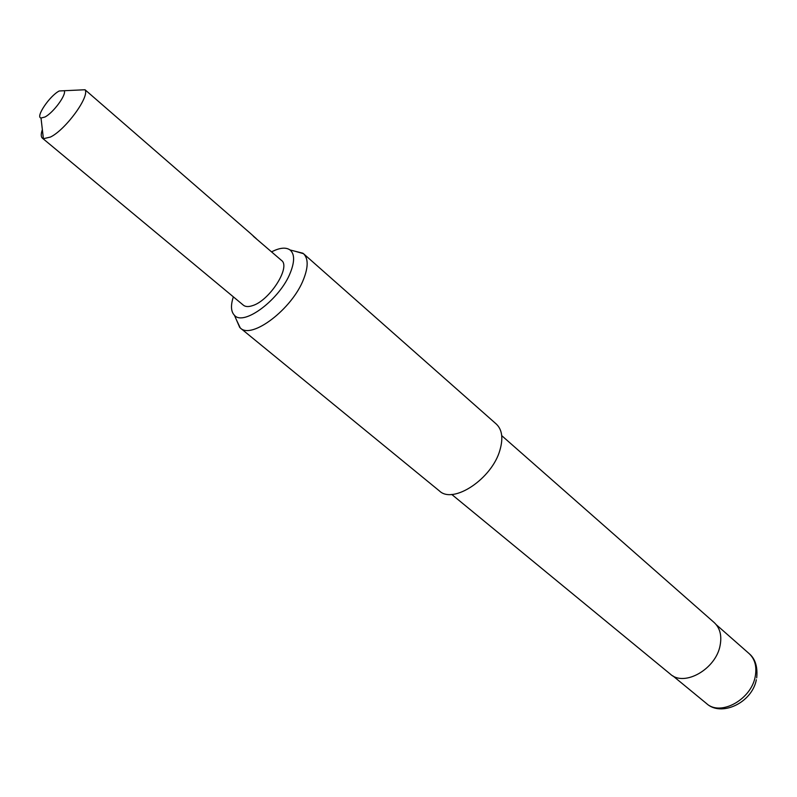 <?xml version="1.0" encoding="UTF-8"?>
<svg xmlns="http://www.w3.org/2000/svg" width="797" height="797" viewBox="0 0 797 797"><rect width="100%" height="100%" fill="white"/><g stroke="black" fill="none" stroke-linecap="round" stroke-linejoin="round"><path stroke-width="1.2" d="M256.385 238.741L250.338 233.302M59.207 90.988C49.613 95.919 35.277 117.159 41.016 118.026L44.921 117.02C53.319 112.815 66.779 94.464 64.238 90.719L59.207 90.988M42.361 129.642C40.866 133.956 40.886 136.795 42.43 138.19L43.407 138.708L50.45 137.054C65.663 129.742 89.951 96.397 85.03 89.752L250.388 233.352M253.346 236.261L281.48 260.4C291.134 266.836 269.605 300.648 252.47 305.659C248.475 306.994 245.446 306.835 243.394 305.191L42.43 138.19M233.352 296.843C230.552 305.51 230.921 311.657 234.457 315.313C243.782 326.551 280.245 299.064 290.407 272.544C294.78 261.426 294.651 253.894 290.038 249.959C285.864 247.06 279.727 247.688 271.628 251.832M294.86 251.185L303.488 253.685C308.329 258.387 308.379 266.836 303.647 279.05C292.429 308.828 251.663 339.851 240.295 327.995L236.44 319.886M451.73 494.429L670.357 674.132C684.224 687.193 716.104 669.042 720.139 645.281C721.943 635.508 719.96 627.936 714.212 622.567L501.721 435.64M240.295 327.995L439.446 490.962C453.284 504.531 492.177 478.658 499.978 449.956C503.325 438.191 502.11 429.563 496.322 424.074L303.488 253.685M756.343 679.731C751.96 702.994 721.106 717.131 706.58 703.582C720.508 716.642 751.71 699.318 755.317 676.025C756.941 666.441 754.869 658.96 749.1 653.58C752.089 656.08 758.306 662.486 756.702 677.868M41.016 118.026L43.407 138.708M290.038 249.959L302.94 253.237M749.1 653.58L716.294 624.738M706.58 703.582L672.837 675.846M234.457 315.313L239.767 327.527M64.238 90.719L85.03 89.752"/></g></svg>
